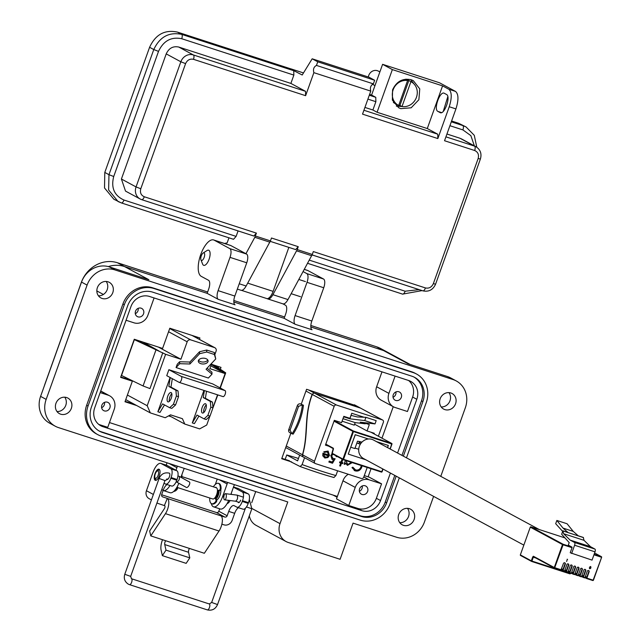<?xml version="1.0" encoding="UTF-8"?>
<svg xmlns="http://www.w3.org/2000/svg" width="642" height="642" viewBox="0 0 642 642"><rect width="100%" height="100%" fill="white"/><g stroke="black" fill="none" stroke-linecap="round" stroke-linejoin="round"><path stroke-width="0.96" d="M126.161 399.846L125.72 399.709M197.648 337.251L197.295 338.246L197.648 337.251M218.721 366.638L218.232 368.002L218.721 366.638M134.66 404.436L125.134 401.346L134.66 404.436M124.066 376.71L130.23 380.032L120.768 376.966L132.356 381.179L120.624 377.376L134.274 339.257L162.587 348.437L169.817 328.222L199.919 337.989L199.413 339.393M289.542 460.812L281.854 458.324M337.355 496.467L109.469 422.564M393.249 406.683L381.974 438.165M371.036 468.716L368.131 476.837M291.669 461.959L281.71 458.733L290.842 433.23M301.258 404.139L306.579 389.285L356.19 405.744M211.395 364.263L220.992 367.376L220.294 369.335M171.221 416.754L168.573 415.896M136.786 405.583L124.989 401.756L132.356 381.179M367.2 467.472L363.701 477.231A1.926 1.757 -61.6 0 1 361.382 478.499L315.519 463.628A1.926 1.757 -61.6 0 1 314.5 461.277L302.623 454.865L302.863 456.687L302.446 454.769L286.26 446.021M303.233 457.016A1.926 1.757 -61.6 0 1 302.759 456.687L302.944 456.783A1.926 1.757 118.4 0 0 303.321 457.064L315.254 463.508M287.552 460.17L300.119 466.525C313.561 471.348 324.828 475.008 333.928 477.488L335.918 475.537L337.62 470.795M304.557 457.738L302.109 464.575A46.754 3.178 19.7 0 0 335.918 475.537M333.928 477.488L334.049 477.536C324.9 475.04 313.609 471.38 300.199 466.557L302.109 464.575M299.678 455.098L297.615 460.86L286.741 454.985L285.16 459.391M363.236 422.516L369.319 424.603L367.055 430.942L354.609 424.218M328.792 446.214L325.438 445.123L334.322 420.325L341.544 422.669L343.815 416.329L349.938 418.311L351.744 413.263L364.014 417.244M305.945 391.05L312.14 394.397C303.65 416.457 308.529 433.896 302.446 454.769M303.449 405.246L300.576 403.922A2.696 2.456 118.4 0 0 297.326 405.696L288.78 429.562A2.696 2.456 118.4 0 0 289.839 432.692L293.089 434.177A30.118 12.222 -72 0 0 303.449 405.246L300.576 403.922M354.32 404.765L360.29 407.991L314.428 393.121L308.465 389.895M378.387 436.223L383.386 422.259A1.926 1.757 -61.6 0 0 382.359 419.908L336.504 405.038L314.604 393.209A1.926 1.757 118.4 0 0 313.842 393.153L313.657 393.056A1.926 1.757 -61.6 0 1 314.428 393.121M302.623 454.865C308.842 433.31 303.883 416.393 312.317 394.493L334.177 406.306L314.5 461.277M286.741 454.985A46.754 3.178 -160.3 0 1 298.474 458.468M374.061 433.888L374.278 433.286L367.055 430.942M327.115 451.599L328.728 455.034L322.934 453.156L322.774 455.812L324.884 458.035L327.885 457.553L329.466 455.459L328.126 451.069L323.817 451.767L324.379 452.393L327.709 451.872L324.202 452.297M342.098 459.102L341.006 462.168L339.867 461.799L339.562 462.657L340.693 463.026L339.682 465.843L340.477 466.108L341.488 463.283L342.627 463.652L342.932 462.794L341.801 462.425L342.844 459.503M361.189 465.522L360.908 467.103C359.761 469.551 357.971 470.482 355.532 469.888L352.883 467.248L351.985 467.601L355.13 470.859C358.108 471.581 360.29 470.442 361.679 467.424L362.04 465.795M355.532 469.888L354.705 469.527M334.177 406.306A1.926 1.757 -61.6 0 1 336.504 405.038M345.436 460.41L344.104 464.126L344.898 464.391L345.364 463.091L347.474 465.362L352.241 462.617M332.099 453.701L330.839 455.515L332.002 459.335L333.615 459.696L332.235 462.063L329.226 461.084L328.873 462.063L332.508 463.243L335.124 458.757L332.444 458.364M336.111 455.868L336.079 456.462L336.946 456.318M332.997 458.613L331.617 455.804L333.054 454.215M312.14 394.397L313.465 393.257M313.521 393.089L312.317 394.493M360.973 408.36A1.926 1.757 118.4 0 0 360.467 408.087L382.359 419.908M328.038 451.021L329.466 455.459M329.29 455.363L327.885 457.553M327.709 457.457L324.708 457.939M341.488 463.283L340.477 466.108M340.3 466.012L339.698 465.811M339.57 462.625L340.693 463.026M342.668 459.407L341.801 462.425M342.748 462.73L342.627 463.652M342.451 463.556L341.311 463.187M354.151 470.426L355.13 470.859M355.355 469.792L352.707 467.159M361.863 465.739L361.679 467.424M361.502 467.328C360.106 470.345 357.931 471.485 354.954 470.763M314.604 393.209L360.467 408.087M344.112 464.094L344.898 464.391M351.985 462.77L347.298 465.265M344.722 464.294L345.364 463.091M332.508 463.243L328.889 462.031M332.508 459.544L333.615 459.696M332.331 459.455L331.914 459.287M336.769 456.221L336.873 456.719M336.697 456.623L336.079 456.422M332.877 454.119L331.617 455.804M331.441 455.716L332.821 458.516M334.883 458.773L332.331 463.147M292.03 433.832L290.023 430.228L298.57 406.362L302.39 404.901A30.118 12.222 108 0 1 292.03 433.832M323.247 454.183L328.335 455.868L323.247 454.183L324.98 457.064M328.335 455.868L327.059 457.048L324.635 456.935M347.218 464.254L346.046 460.611M325.157 457.16L323.424 454.271M351.439 462.36L347.771 464.495L345.974 460.779M200.785 363.661A4.887 2.913 178.7 0 0 205.689 363.565A4.887 2.913 178.7 0 0 208.088 360.981A4.887 2.913 178.7 0 0 205.617 358.517A4.887 2.913 178.7 0 0 200.713 358.613A4.887 2.913 178.7 0 0 198.314 361.205A4.887 2.913 178.7 0 0 200.785 363.661M207.783 360.002A4.887 2.913 -1.3 0 1 200.737 361.703A4.887 2.913 -1.3 0 1 198.571 360.218M202.174 407.429A4.887 1.982 -72 0 0 202.431 413.031A4.887 1.982 -72 0 0 205.713 409.339A4.887 1.982 -72 0 0 205.448 403.73A4.887 1.982 -72 0 0 202.174 407.429M203.763 412.573A4.887 1.982 108 0 1 204.3 408.119A4.887 1.982 108 0 1 206.251 404.885M167.739 396.258A4.887 1.982 -72 0 0 168.003 401.868A4.887 1.982 -72 0 0 171.278 398.168A4.887 1.982 -72 0 0 171.021 392.567A4.887 1.982 -72 0 0 167.739 396.258M169.327 401.402A4.887 1.982 108 0 1 169.865 396.949A4.887 1.982 108 0 1 171.815 393.715M177.224 364.303L176.06 367.553L179.68 363.693L189.928 363.998L189.888 362.04L179.632 361.735L177.224 364.303M189.928 363.998L199.59 353.71L206.74 352.009L214.388 354.488L215.744 358.95L206.082 369.238L211.988 374.174L208.369 378.034L176.06 367.553M125.752 399.629L150.332 412.902L165.211 417.725L170.515 414.836L182.416 418.696L184.768 424.065L169.095 415.607M209.87 416.225L206.716 425.036L199.646 428.896L184.768 424.065M211.796 363.163L209.838 368.628L225.141 373.596L220.021 387.872M217.534 394.83L212.935 407.678M169.713 328.527L190.714 339.875L214.516 347.595A2.937 2.672 -61.6 0 1 216.081 351.174L214.918 354.424M190.714 339.875A2.937 2.672 118.4 0 0 187.175 341.801L168.557 331.745M150.332 412.902L147.203 405.736L165.62 354.296L180.924 359.255L187.175 341.801M204.381 390.569L203.257 397.599L210.343 401.427L210.825 407.164L207.864 415.43L204.092 418.881L197.014 415.053L192.295 422.918L194.422 423.608L198.932 416.088M192.295 422.918L203.931 390.416M170.242 377.56L168.83 386.436L175.908 390.256L176.389 396.002L173.428 404.267L169.657 407.71L162.578 403.89L157.86 411.755L159.986 412.445L164.496 404.925M157.86 411.755L170.122 377.496M168.886 369.704L166.743 375.674L179.158 382.375A3.178 1.292 -72 0 0 179.246 382.415A3.178 1.292 -72 0 0 181.413 379.903A3.178 1.292 -72 0 0 181.293 376.405L225.077 390.609L212.671 383.9L168.886 369.704L181.293 376.405M158.357 347.065L180.924 359.255M134.162 339.554L165.62 354.296M143.046 342.098L159.072 351.062L135.261 339.578M162.787 352.763L149.963 388.587L143.07 385.954L121.531 375.474L134.355 339.642M127.397 395.039L147.203 405.736M214.091 365.137L225.527 372.713L222.309 372.063L225.141 373.596M210.825 365.86L220.005 370.819L222.373 371.509L211.306 364.528M212.63 408.745L217.815 394.926M225.077 390.609A3.178 1.292 108 0 1 225.206 394.1A3.178 1.292 108 0 1 223.031 396.612A3.178 1.292 108 0 1 222.943 396.579L179.335 382.439M169.657 407.71L171.783 408.4L175.555 404.958L178.516 396.692L178.035 390.946L170.949 387.126L172.305 378.676M168.83 386.436L170.949 387.126M175.908 390.256L178.035 390.946M176.389 396.002L178.516 396.692M173.428 404.267L175.555 404.958M204.092 418.881L206.218 419.571L209.99 416.12L212.951 407.855L212.47 402.117L205.384 398.289L206.507 391.259M203.257 397.599L205.384 398.289M210.343 401.427L212.47 402.117M210.825 407.164L212.951 407.855M207.864 415.43L209.99 416.12M215.744 358.95L214.348 352.522L206.692 350.042L199.542 351.752L189.888 362.04M211.988 374.174L211.94 372.208L207.101 368.163M179.632 361.735L179.68 363.693M199.59 353.71L199.542 351.752M206.74 352.009L206.692 350.042M214.388 354.488L214.348 352.522M44.378 385.81A30.03 27.373 -61.6 0 1 45.028 383.78L81.285 282.512A30.03 27.373 -61.6 0 1 117.494 262.771L207.631 291.998M233.857 300.504L284.615 316.971M310.84 325.47L376.581 346.792A30.03 27.373 -61.6 0 1 380.754 348.574L387.72 352.338A30.03 27.373 -61.6 0 0 383.555 350.556L310.832 326.971L383.555 350.556A30.03 27.373 -61.6 0 1 387.72 352.338L410.118 364.439M117.494 262.771L124.468 266.534L207.149 293.346L124.468 266.534A30.03 27.373 118.4 0 0 108.273 266.582A30.03 27.373 -61.6 0 1 124.468 266.534L148.864 279.711L109.365 266.903A23.104 21.058 118.4 0 0 81.51 282.087L87.087 285.104A23.104 21.058 -61.6 0 1 114.942 269.913L453.027 379.55A23.104 21.058 -61.6 0 1 456.229 380.923A23.104 21.058 -61.6 0 1 465.338 407.766L440.781 476.356M233.84 302.005L284.133 318.32L233.84 302.005M162.538 539.721A10.537 4.277 -72 0 0 161.094 550.082L162.362 555.643L186.164 563.363L189.799 557.858L188.539 552.289A2.833 1.148 108 0 1 189.462 548.445L204.341 553.276L219.026 531.022A9.622 3.908 -72 0 0 220.864 515.831L167.297 498.457A9.622 3.908 108 0 1 165.459 513.648L150.774 535.901L149.658 530.982L164.344 508.729A1.926 0.778 -72 0 0 164.761 507.878A1.926 0.778 -72 0 0 164.713 505.695L158.454 503.593A6.845 6.235 -61.6 0 1 157.499 503.192A6.845 6.235 -61.6 0 1 156.985 502.871L157.499 503.192M230.061 500.535A5.866 2.383 108 0 1 227.124 503.553M240.654 500.142A3.274 1.324 108 0 1 238.463 502.614A3.274 1.324 108 0 1 237.957 501.972M159.264 475.915A5.866 2.383 108 0 1 155.332 480.352A5.866 2.383 108 0 1 155.019 473.619A5.866 2.383 108 0 1 158.951 469.182A5.866 2.383 108 0 1 159.264 475.915M168.605 478.322A3.274 1.324 108 0 1 167.04 479.454A3.274 1.324 108 0 1 166.623 479.036M150.774 535.901L189.462 548.445M220.864 515.831L224.804 517.043A1.958 1.782 118.4 0 0 227.164 515.759L228.729 511.393L234.675 513.319L232.171 520.325A6.845 6.235 -61.6 0 1 223.922 524.827L221.875 524.161M162.362 555.643L165.997 550.138L164.729 544.568A2.833 1.148 108 0 1 165.66 540.724M167.297 498.457L164.4 505.527M224.804 517.043L216.442 512.525L161.632 494.749M161.72 489.661L163.261 490.159L161.696 494.525A1.958 1.782 118.4 0 0 162.739 496.916L166.992 498.296M165.997 550.138L189.799 557.858M151.416 499.901L149.137 498.673A6.845 6.235 -61.6 0 1 146.44 490.721L153.085 472.143A11.548 4.687 -72 0 1 160.829 463.42A11.548 4.687 -72 0 1 161.15 463.556L167.105 465.49A11.548 4.687 -72 0 0 166.784 465.346L160.829 463.42M216.442 512.525A1.958 1.782 118.4 0 0 218.802 511.241L219.676 508.809M242.845 509.106A7.696 3.122 -72 0 0 243.061 509.194A7.696 3.122 -72 0 0 248.221 503.376L248.478 502.654A7.696 3.122 -72 0 0 248.277 493.915L238.527 488.65A11.548 4.687 -72 0 0 238.206 488.506L233.519 486.989M234.675 513.319A7.696 3.122 108 0 1 238.487 507.71M243.061 509.194L237.107 507.26A7.696 3.122 -72 0 1 236.89 507.172L234.105 505.663A7.696 3.122 -72 0 0 233.889 505.575A7.696 3.122 -72 0 0 228.729 511.393M163.261 490.159A7.696 3.122 108 0 1 167.072 484.549M164.023 483.225L165.475 484.012A7.696 3.122 -72 0 0 165.684 484.1A7.696 3.122 -72 0 0 170.852 478.282L171.109 477.56A7.696 3.122 -72 0 0 170.908 468.829L161.15 463.556M171.422 485.938A7.696 3.122 -72 0 0 171.639 486.034A7.696 3.122 -72 0 0 176.799 480.216L177.064 479.494A7.696 3.122 -72 0 0 176.863 470.755L167.105 465.49M231.232 493.377A5.866 2.383 108 0 1 231.433 494.412M237.107 507.26A7.696 3.122 -72 0 0 242.267 501.45L242.532 500.72A7.696 3.122 -72 0 0 242.331 491.989L233.447 487.19M212.566 498.89A5.866 2.383 -72 0 0 212.727 498.962A5.866 2.383 -72 0 0 216.739 494.324A5.866 2.383 -72 0 0 216.514 487.864A5.866 2.383 -72 0 0 216.346 487.792A5.866 2.383 -72 0 0 216.177 487.759A6.869 2.785 108 0 1 216.202 487.743A1.292 0.522 108 0 0 215.969 487.262A1.292 0.522 108 0 0 215.696 487.326L216.145 487.471M156.03 480.336A5.866 2.383 108 0 1 155.773 479.847L154.947 477.736A3.916 1.589 108 0 1 155.284 473.86A3.916 1.589 108 0 1 157.113 471.067A3.916 1.589 108 0 1 158.542 471.806A3.916 1.589 108 0 1 158.117 475.385A3.916 1.589 108 0 1 154.947 477.736M157.113 471.067L159.015 469.848A5.866 2.383 108 0 1 159.513 469.607M178.877 483.29A5.866 2.383 108 0 1 178.38 484.309M215.367 497.67A3.916 1.589 -72 0 0 217.606 494.846A3.916 1.589 -72 0 0 217.975 490.761M216.073 498.906A5.866 2.383 -72 0 0 219.131 490.576M217.437 490.673L220.142 490.416A1.292 0.522 -72 0 0 220.896 489.437A1.292 0.522 -72 0 0 221.065 488.554A10.737 4.358 -72 0 0 219.371 483.691A10.737 4.358 -72 0 0 219.074 483.562L218.328 483.322A10.737 4.358 -72 0 0 213.353 486.821M217.437 490.488L219.395 490.175A1.292 0.522 -72 0 0 220.15 489.188A1.292 0.522 -72 0 0 220.318 488.313A10.737 4.358 -72 0 0 218.625 483.45A10.737 4.358 -72 0 0 218.328 483.322M209.733 497.991A10.737 4.358 -72 0 0 211.403 503.617A10.737 4.358 -72 0 0 211.708 503.745A10.737 4.358 -72 0 0 215.471 501.859A1.292 0.522 -72 0 0 215.961 499.773L214.861 497.847M215.086 497.558L216.707 500.014A1.292 0.522 -72 0 1 216.218 502.108A10.737 4.358 -72 0 1 212.454 503.986L211.708 503.745M181.341 477.512A1.292 0.522 -72 0 0 181.766 476.749A1.292 0.522 -72 0 0 181.943 475.866A10.737 4.358 -72 0 0 181.895 474.655M174.311 490.849A10.737 4.358 -72 0 0 176.341 489.172A1.292 0.522 -72 0 0 176.903 487.286M173.757 491.379A10.737 4.358 -72 0 0 177.088 489.421A1.292 0.522 -72 0 0 177.577 487.326L177.224 486.708M176.101 481.909L176.735 482.102C178.933 480.93 179.792 479.02 179.311 476.396L179.126 476.332M176.775 482.126L186.413 487.455A3.122 1.284 -61.1 0 0 186.413 487.455A3.122 1.284 -61.1 0 0 186.421 487.455A3.122 1.284 -61.1 0 0 189.053 485.336A3.122 1.284 -61.1 0 0 189.43 481.99A3.122 1.284 -61.1 0 0 189.43 481.982L179.311 476.396M236.858 495.126L237.227 495.175C238.03 497.903 237.484 499.909 235.598 501.193M224.499 499.805A3.122 1.212 97.1 0 1 223.898 496.378A3.122 1.212 97.1 0 1 225.454 493.666A3.122 1.212 97.1 0 1 225.623 493.722A3.122 1.212 97.1 0 1 226.233 497.149A3.122 1.212 97.1 0 1 224.676 499.861A3.122 1.212 97.1 0 1 224.499 499.805M224.676 499.861L235.686 501.233M203.137 253.036L207.013 250.549A7.953 3.226 108 0 1 208.634 250.203A7.953 3.226 108 0 1 208.851 250.3A7.953 3.226 108 0 1 209.059 259.328A7.953 3.226 108 0 1 203.723 265.339A7.953 3.226 108 0 1 203.506 265.242A7.953 3.226 108 0 1 202.615 264.111L200.938 259.817A3.98 1.613 108 0 1 201.283 255.869A3.98 1.613 108 0 1 203.137 253.036A3.98 1.613 108 0 1 204.597 253.791A3.98 1.613 108 0 1 204.156 257.426A3.98 1.613 108 0 1 200.938 259.817M399.757 522.684A8.86 8.073 118.4 0 0 408.545 516.505A8.86 8.073 118.4 0 0 407.501 508.352M398.722 514.523A8.86 8.073 118.4 0 0 402.213 524.811A8.86 8.073 118.4 0 0 414.114 519.514A8.86 8.073 118.4 0 0 410.623 509.226A8.86 8.073 118.4 0 0 398.722 514.523M441.198 406.948A8.86 8.073 118.4 0 0 449.978 400.777A8.86 8.073 118.4 0 0 448.935 392.615M440.155 398.794A8.86 8.073 118.4 0 0 443.646 409.082A8.86 8.073 118.4 0 0 455.555 403.786A8.86 8.073 118.4 0 0 452.064 393.498A8.86 8.073 118.4 0 0 440.155 398.794M98.435 295.793A8.86 8.073 118.4 0 0 107.214 289.614A8.86 8.073 118.4 0 0 106.171 281.461M97.391 287.632A8.86 8.073 118.4 0 0 100.882 297.928A8.86 8.073 118.4 0 0 112.791 292.632A8.86 8.073 118.4 0 0 109.3 282.344A8.86 8.073 118.4 0 0 97.391 287.632M56.994 411.522A8.86 8.073 118.4 0 0 65.773 405.351A8.86 8.073 118.4 0 0 64.738 397.189M55.95 403.369A8.86 8.073 118.4 0 0 59.441 413.657A8.86 8.073 118.4 0 0 71.35 408.36A8.86 8.073 118.4 0 0 67.859 398.072A8.86 8.073 118.4 0 0 55.95 403.369M220.768 489.742A6.356 2.576 108 0 1 219.813 495.768A6.356 2.576 108 0 1 216.683 499.966M393.265 394.79A4.622 4.213 118.4 0 0 395.079 400.159A4.622 4.213 118.4 0 0 401.298 397.398A4.622 4.213 118.4 0 0 399.476 392.029A4.622 4.213 118.4 0 0 393.265 394.79M362.056 494.468A4.622 4.213 118.4 0 0 367.481 491.78A4.622 4.213 118.4 0 0 365.804 486.058A4.622 4.213 118.4 0 0 365.162 485.785A4.622 4.213 118.4 0 0 359.737 488.466A4.622 4.213 118.4 0 0 361.414 494.196A4.622 4.213 118.4 0 0 362.056 494.468M104.309 410.88A4.622 4.213 118.4 0 0 109.742 408.2A4.622 4.213 118.4 0 0 108.065 402.478A4.622 4.213 118.4 0 0 107.423 402.205A4.622 4.213 118.4 0 0 101.99 404.885A4.622 4.213 118.4 0 0 103.667 410.607A4.622 4.213 118.4 0 0 104.309 410.88M135.518 311.209A4.622 4.213 118.4 0 0 137.34 316.578A4.622 4.213 118.4 0 0 143.551 313.81A4.622 4.213 118.4 0 0 141.73 308.441A4.622 4.213 118.4 0 0 135.518 311.209M456.229 380.923L450.652 377.913A23.104 21.058 118.4 0 0 447.45 376.541L407.951 363.733L376.581 346.792M295.288 324.338A7.704 3.122 108 0 1 295.087 315.599L307.004 282.328L323.737 287.752L311.827 321.024A7.704 3.122 108 0 0 312.028 329.763L295.288 324.338L284.133 318.32L285.69 313.978A7.704 3.122 108 0 0 285.489 305.239L283.002 303.891M218.296 299.373A7.704 3.122 108 0 1 218.103 290.633L230.013 257.362L246.753 262.787L234.836 296.058A7.704 3.122 108 0 0 235.036 304.798L218.296 299.373L207.149 293.346L208.698 289.012A7.704 3.122 108 0 0 208.506 280.273L201.251 276.357A19.252 7.816 -72 0 1 200.521 255.179A19.252 7.816 -72 0 1 213.666 239.956A19.252 7.816 -72 0 1 214.203 240.188L230.935 245.613A19.252 7.816 -72 0 0 230.406 245.388L213.666 239.956M433.607 496.386L424.418 522.05A23.104 21.058 -61.6 0 1 396.563 537.234L353.052 523.126L340.099 559.294L288.218 542.466A15.4 14.036 -61.6 0 1 286.075 541.551A15.4 14.036 -61.6 0 1 280.008 523.655L287.776 501.956L58.486 427.596A23.104 21.058 -61.6 0 1 55.276 426.224A23.104 21.058 -61.6 0 1 46.168 399.388L87.087 285.104M416.53 374.021L415.133 373.275A24.645 22.462 118.4 0 0 411.715 371.806L152.627 287.785A24.645 22.462 118.4 0 0 122.919 303.987L86.662 405.254A24.645 22.462 118.4 0 0 96.372 433.88L97.769 434.634A24.645 22.462 -61.6 0 1 88.058 406.009L124.315 304.741A24.645 22.462 -61.6 0 1 154.024 288.539L413.103 372.561A24.645 22.462 -61.6 0 1 416.53 374.021A24.645 22.462 -61.6 0 1 426.24 402.654L406.482 457.834M55.276 426.224L49.699 423.214A23.104 21.058 -61.6 0 1 40.59 396.379L81.51 282.087M286.075 541.551L256.102 525.365A15.4 14.036 -61.6 0 1 249.321 515.791M251.736 502.702L255.725 491.563M215.319 484.429L217.237 479.084M166.182 465.153L167.024 462.802M230.013 257.362A7.704 3.122 -72 0 0 229.82 248.623L214.203 240.188M246.753 262.787A7.704 3.122 -72 0 0 246.552 254.047L230.935 245.613M307.004 282.328A7.704 3.122 -72 0 0 306.804 273.588L303.136 271.606M323.737 287.752A7.704 3.122 -72 0 0 323.544 279.013L307.927 270.587A19.252 7.816 -72 0 0 307.39 270.354L304.348 269.367M399.316 477.865L389.983 503.922A24.645 22.462 -61.6 0 1 360.274 520.116L101.187 436.103A24.645 22.462 -61.6 0 1 97.769 434.634M175.988 470.281L176.911 467.697A5.778 5.264 118.4 0 0 177.256 466.116M163.148 490.464A13.474 5.473 -72 0 0 163.349 490.544A13.474 5.473 -72 0 0 169.986 485.496M178.805 483.249A13.474 5.473 108 0 1 170.042 492.711L163.349 490.544M184.35 468.419A5.778 5.264 118.4 0 0 183.612 469.872L180.948 477.295M211.33 503.577A13.474 5.473 -72 0 0 213.553 506.827A13.474 5.473 -72 0 0 222.589 496.643L227.124 483.98A5.778 5.264 118.4 0 0 227.469 482.399M228.688 500.367A13.474 5.473 108 0 1 220.254 508.994L213.553 506.827M234.563 484.702A5.778 5.264 118.4 0 0 233.816 486.154L230.887 494.348M403.353 456.149L422.893 401.571A20.793 18.947 118.4 0 0 414.7 377.416A20.793 18.947 118.4 0 0 411.811 376.18L152.732 292.158A20.793 18.947 118.4 0 0 127.662 305.825L91.405 407.092A20.793 18.947 118.4 0 0 99.598 431.247A20.793 18.947 118.4 0 0 102.487 432.483L361.566 516.505A20.793 18.947 118.4 0 0 386.636 502.83L396.186 476.171M394.79 475.417L385.24 502.084A20.793 18.947 -61.6 0 1 360.178 515.751L101.091 431.729A20.793 18.947 -61.6 0 1 98.908 430.854M413.994 377.055A20.793 18.947 -61.6 0 1 421.497 400.817L401.956 455.395M397.575 453.027L416.81 399.292A15.4 14.036 118.4 0 0 410.744 381.404A15.4 14.036 118.4 0 0 408.601 380.489L149.522 296.468A15.4 14.036 118.4 0 0 130.952 306.595L94.695 407.855A15.4 14.036 118.4 0 0 100.762 425.75A15.4 14.036 118.4 0 0 102.905 426.665L361.984 510.687A15.4 14.036 118.4 0 0 380.554 500.559L390.408 473.05M408.545 380.465A15.4 14.036 -61.6 0 1 412.629 397.037L407.453 411.506L395.071 407.485A11.548 10.529 -61.6 0 1 393.466 406.803A11.548 10.529 -61.6 0 1 388.908 393.377L395.095 376.108M364.287 475.594L369.286 477.207L381.557 483.835L376.373 498.304A15.4 14.036 -61.6 0 1 357.803 508.424L348.767 505.495L336.496 498.866L342.972 480.786A11.548 10.529 -61.6 0 1 348.317 474.261M100.16 392.583L108.073 395.151A11.548 10.529 -61.6 0 1 109.678 395.833A11.548 10.529 -61.6 0 1 114.236 409.259L107.76 427.339L98.78 424.426M348.767 505.495L355.243 487.414A11.548 10.529 -61.6 0 1 369.166 479.823L381.557 483.835M393.466 406.803L381.196 400.175A11.548 10.529 -61.6 0 1 376.637 386.757L381.974 371.854M154.088 297.952L147.901 315.222A11.548 10.529 -61.6 0 1 133.977 322.814L126.065 320.254M410.703 79.584L414.026 83.982M411.145 79.72L413.288 80.635L419.764 88.893L418.881 99.719L411.169 107.8L400.785 108.65L398.65 107.736L392.366 100.112L392.575 89.84C396.547 81.382 402.735 78.003 411.145 79.72M401.932 106.516L396.355 106.155M272.914 294.694L287.977 299.573C286.027 302.992 284.229 304.38 282.584 303.738L267.521 298.851C269.167 299.493 270.964 298.105 272.914 294.694L297.222 249.577L312.285 254.465L313.32 251.576L425.453 287.937C429.033 288.667 431.665 287.231 433.35 283.636L478.154 158.502C479.125 154.666 477.961 152.002 474.663 150.509L444.537 140.734L455.932 108.907L449.239 106.741L437.844 138.568L362.529 114.14L370.771 91.116L313.866 72.658L305.624 95.69L193.483 59.321C189.912 58.591 187.279 60.027 185.594 63.622L140.791 188.756C139.812 192.592 140.975 195.256 144.281 196.757L256.415 233.118L253.831 236.031L141.697 199.662A3.852 1.565 108 0 1 141.593 199.614A10.392 9.478 118.4 0 1 140.149 198.996L125.511 191.091L121.41 179.014L166.214 53.88C168.894 48.166 173.067 45.887 178.749 47.043L193.386 54.955A10.392 9.478 118.4 0 0 180.851 61.784L136.048 186.918A10.392 9.478 118.4 0 0 140.149 198.996L141.697 199.662A3.852 1.565 108 0 0 144.281 196.757M245.926 253.71L254.818 237.291L256.415 233.118M255.38 236.007L270.442 240.894L271.478 238.005L298.257 246.688L295.673 249.594L270.266 241.36L295.569 249.553M297.222 249.577L298.257 246.688M313.866 72.658C312.935 69.28 313.794 66.864 316.458 65.428L317.75 61.809L312.173 58.799L302.213 75.002L290.553 68.991L293.763 70.724L293.859 75.09L290.882 83.412L305.52 91.316L305.624 95.69M316.354 65.38L373.363 83.877L374.655 80.266L369.078 77.249L312.173 58.799M370.771 91.116C369.84 87.729 370.699 85.322 373.363 83.877M437.844 138.568L437.74 134.194L363.918 110.255M437.908 111.411L440.003 112.543C444.312 115.48 451.157 96.372 446.479 94.454L444.384 93.331C440.075 90.386 433.23 109.493 437.908 111.411L441.544 112.591M449.239 106.741C452.016 97.817 451.88 91.991 448.838 89.262L442.571 85.876L427.283 128.544L437.74 134.194M455.932 108.907C458.749 99.943 458.613 94.117 455.539 91.429L439.505 82.77L382.6 64.32L371.59 95.056L369.591 94.414M443.277 111.363L447.803 96.677M287.977 299.573L312.285 254.465M241.015 290.28L240.742 290.168C242.387 290.81 244.185 289.422 246.143 286.011L270.442 240.894M303.481 72.931L290.738 68.798M317.75 61.809L374.655 80.266M290.882 83.412L178.749 47.043M293.859 75.09L181.726 38.729C171.205 36.594 163.469 40.815 158.518 51.384L113.714 176.518C110.865 187.785 114.284 195.625 123.97 200.031L236.112 236.392L238.07 230.919M369.302 95.217L375.771 97.319L371.59 95.056M290.706 68.83L177.449 32.1C164.785 29.428 155.5 34.491 149.594 47.283L104.79 172.425L104.526 187.986L113.891 199.261L121.282 202.896A3.852 1.565 108 0 0 121.394 202.936L233.528 239.305L236.112 236.392M427.283 128.544L377.079 112.262L372.898 110.007L364.929 107.423M372.898 110.007L375.875 101.685L367.906 99.109M442.571 85.876L392.358 69.593L377.079 112.262M392.358 69.593L382.6 64.32M474.663 150.509A3.852 1.565 -72 0 0 474.566 146.135L459.929 138.231L446.944 134.018M474.366 145.862L470.859 135.631L462.906 129.909L449.922 125.704M459.929 138.231L461.51 138.929M309.34 260.146L405.15 291.211L419.114 289.63M476.789 147.227L474.286 135.326L466.012 126.915L458.621 123.28L451.599 121.009M228.945 237.821L227.124 242.901L224.515 243.478M375.771 97.319L375.875 101.685M288.852 247.387L273.107 291.372C271.365 295.826 269.423 298.281 267.273 298.723L267.521 298.851M267.273 298.723L241.496 290.361M407.59 80.555L398.674 105.473A13.402 12.214 -61.6 0 1 398.425 105.344A13.402 12.214 -61.6 0 1 393.201 89.631A13.402 12.214 -61.6 0 1 407.59 80.555L405.511 79.431A13.402 12.214 -61.6 0 1 407.221 79.849A13.402 12.214 -61.6 0 1 408.842 80.515L410.92 81.638A13.402 12.214 -61.6 0 1 411.161 81.767A13.402 12.214 -61.6 0 1 416.393 97.472A13.402 12.214 -61.6 0 1 401.996 106.548L399.918 105.424A13.402 12.214 -61.6 0 1 398.77 105.184M398.425 105.344L394.966 103.474A13.402 12.214 -61.6 0 1 393.361 102.415M379.879 71.92L378.411 71.126A7.198 6.556 118.4 0 0 377.416 70.7A7.198 6.556 118.4 0 0 368.356 77.016M405.937 79.126A13.402 12.214 -61.6 0 1 407.694 79.889L411.161 81.767M410.92 81.638L401.996 106.548M399.918 105.424L408.842 80.515M104.502 402.365A4.526 4.125 -61.6 0 1 104.301 404.845A4.526 4.125 -61.6 0 1 101.629 407.694M362.248 485.954A4.526 4.125 -61.6 0 1 362.048 488.434A4.526 4.125 -61.6 0 1 359.376 491.274M395.913 391.917A4.526 4.125 -61.6 0 1 395.713 394.397A4.526 4.125 -61.6 0 1 393.04 397.246M138.174 308.337A4.526 4.125 -61.6 0 1 137.966 310.816A4.526 4.125 -61.6 0 1 135.293 313.657M342.074 421.184L354.28 425.14L355.187 422.613L365.282 423.808L365.45 423.343M345.043 416.73L344.882 417.188L343.558 417.035M342.98 418.656L355.187 422.613M351.005 415.326L349.954 418.833L344.882 417.188M365.282 423.808L360.21 422.163L375.008 423.913L364.752 420.582L349.954 418.833M350.725 447.177L355.283 434.73L368.42 438.992L355.195 434.698L348.253 454.087L365.86 459.792M387.575 447.626L388.354 445.452L376.34 441.56L388.266 445.428L387.495 447.586M364.752 420.582L365.916 417.324L357.185 416.931L351.19 415.39M375.008 423.913L376.172 420.654L365.916 417.324M360.339 444.208L356.848 443.076M361.976 442.105A115.207 104.999 118.4 0 0 357.522 441.198L354.89 448.549L350.805 447.225M359.456 441.568L358.942 443.004A0.979 0.891 -61.6 0 1 358.429 443.59M539.32 529.578L373.483 440.011A10.513 9.582 118.4 0 0 372.023 439.393A10.513 9.582 118.4 0 0 359.672 445.492A10.513 9.582 118.4 0 0 363.492 458.516L523.808 545.098M562.673 531.424L555.683 523.703L556.847 520.445L567.103 523.768L573.242 531.399L562.994 528.077L567.969 532.467L562.898 530.814L561.662 534.264L569.205 542.602L568.298 545.122L572.014 547.136L563.09 544.239L530.862 526.833L564.936 537.884L530.862 526.833A0.49 0.449 118.4 0 0 530.276 527.154L562.496 544.56A0.49 0.449 -61.6 0 1 563.09 544.239L563.098 544.793L572.03 547.69L572.014 547.136M572.03 547.69L570.216 552.738L592.044 560.121L595.006 551.855A2.448 0.995 -72 0 0 594.941 549.079L590.512 546.687L584.011 540.323L583.297 537.434L578.225 535.789L573.242 531.399M562.898 530.814L563.604 533.711L570.104 540.074L574.534 542.466A2.448 0.995 108 0 1 574.598 545.235L571.637 553.508M570.104 540.074L590.512 546.687M584.011 540.323L563.604 533.711M560.867 570.176L554.536 568.122A0.49 0.449 -61.6 0 1 554.279 567.528L562.496 544.56L563.098 544.793L554.552 568.13L560.867 570.176L563.459 563.499A1.075 0.979 -61.6 0 1 565.329 564.101L563.066 570.417L562.737 570.786L561.148 569.927M564.27 571.284L562.737 570.786L564.599 570.915L566.854 564.599A1.075 0.979 -61.6 0 1 568.306 563.957A1.075 0.979 -61.6 0 1 568.724 565.209L566.469 571.516L566.14 571.886L564.551 571.027M566.156 571.894L568.001 572.014L570.256 565.706A1.075 0.979 -61.6 0 1 571.701 565.056A1.075 0.979 -61.6 0 1 572.126 566.308L569.871 572.624L569.542 572.993L567.945 572.134M569.558 572.993L571.396 573.113L573.659 566.806A1.075 0.979 -61.6 0 1 575.104 566.164A1.075 0.979 -61.6 0 1 575.529 567.416L573.266 573.723L572.945 574.092L571.348 573.234M574.47 574.59L572.945 574.092L574.799 574.221L577.062 567.905A1.075 0.979 -61.6 0 1 578.506 567.263A1.075 0.979 -61.6 0 1 578.932 568.515L576.668 574.823L576.331 575.192L574.75 574.333M577.872 575.689L576.339 575.192L578.201 575.32L580.464 569.013A1.075 0.979 -61.6 0 1 582.334 569.614L580.071 575.93L579.742 576.299L578.153 575.441M579.758 576.299L581.604 576.428L583.859 570.112A1.075 0.979 -61.6 0 1 585.311 569.47A1.075 0.979 -61.6 0 1 585.729 570.722L583.474 577.03L583.129 577.399L581.556 576.54M583.161 577.407L585.006 577.527L587.261 571.219A1.075 0.979 -61.6 0 1 589.131 571.821L586.876 578.137L586.547 578.506L584.95 577.648M589.757 568.78L589.316 567.889L590.592 566.493L590.736 568.331L589.645 568.74M566.605 561.477L567.271 559.511M583.474 537.587L563.066 530.966M562.994 528.077L556.847 520.445M586.523 577.391L585.207 576.965L586.844 577.022L588.778 571.629A1.075 0.979 118.4 0 0 588.521 570.497M583.121 576.291L581.804 575.866L583.45 575.922L585.376 570.529A1.075 0.979 118.4 0 0 585.119 569.398M579.718 575.192L578.402 574.759L580.047 574.823L581.973 569.43A1.075 0.979 118.4 0 0 581.716 568.29M576.315 574.084L574.999 573.659L576.644 573.715L578.578 568.322A1.075 0.979 118.4 0 0 578.322 567.191M572.913 572.985L571.597 572.56L573.242 572.616L575.176 567.223A1.075 0.979 118.4 0 0 574.919 566.083M569.518 571.878L568.202 571.452L569.847 571.508L571.773 566.116A1.075 0.979 118.4 0 0 571.516 564.984M566.116 570.778L564.799 570.353L566.445 570.409L568.371 565.016A1.075 0.979 118.4 0 0 568.114 563.885M562.713 569.671L561.397 569.245L563.042 569.302L564.976 563.909A1.075 0.979 118.4 0 0 564.711 562.777M589.805 566.862L590.632 566.509L591.001 567.263M589.934 567.416L589.837 566.878M589.316 567.889L589.966 567.44M589.797 568.804L589.356 567.905M567.159 559.214L567.568 559.359M590.223 567.656L590.552 568.282L589.878 568.579L589.533 567.969L590.223 567.656L590.552 568.282L589.846 568.563L589.5 567.953L589.846 568.563M590.784 567.175L589.982 566.926L590.263 567.416M590.183 567.64L590.512 568.258M290.023 430.228L288.78 429.562M298.57 406.362L297.326 405.696M214.516 347.595L191.942 335.405M155.902 350.131L143.07 385.954M219.026 531.022L165.459 513.648M164.729 544.568L188.539 552.289M162.225 496.635L162.739 496.916M227.164 515.759L218.802 511.241M153.366 494.46L146.44 490.721M233.511 487.021L238.527 488.65M242.331 491.989L248.277 493.915M242.532 500.72L248.478 502.654M248.221 503.376L242.267 501.45M170.908 468.829L176.863 470.755M171.109 477.56L177.064 479.494M176.799 480.216L170.852 478.282M220.318 488.313L221.065 488.554M219.395 490.175L220.142 490.416M215.961 499.773L216.707 500.014M215.471 501.859L216.218 502.108M181.509 475.73L181.943 475.866M176.991 487.134L177.577 487.326M176.341 489.172L177.088 489.421M129.451 584.621A3.122 1.268 -72 0 0 129.532 584.661L128.296 584.132C124.733 581.788 123.561 578.506 124.781 574.285L130.663 576.388L164.97 480.569L159.096 478.467C161.158 473.924 164.553 472.143 169.271 473.13A3.122 1.268 -72 0 0 169.159 473.106M167.257 479.028A3.122 1.268 -72 0 0 167.345 479.068A3.122 1.268 -72 0 0 169.472 476.597A3.122 1.268 -72 0 0 169.36 473.162A3.122 1.268 -72 0 0 169.271 473.13M207.27 609.86A3.122 1.268 -72 0 0 207.358 609.9L129.532 584.661A3.122 1.268 -72 0 0 131.666 582.19A3.122 1.268 -72 0 0 131.546 578.755A3.122 1.268 -72 0 0 131.466 578.723A3.122 1.268 -72 0 0 131.409 578.707M246.448 506.939L251.841 508.745L217.534 604.563C215.471 609.106 212.077 610.887 207.358 609.9A3.122 1.268 -72 0 0 209.493 607.428A3.122 1.268 -72 0 0 209.372 603.994A3.122 1.268 -72 0 0 209.284 603.962A3.122 1.268 -72 0 0 209.196 603.937M217.534 604.563L211.659 602.453L209.284 603.962L131.466 578.723L130.663 576.388M453.027 379.55L447.45 376.541M109.365 266.903L114.942 269.913M96.838 290.914L103.386 294.453M234.836 296.058L218.103 290.633M311.827 321.024L295.087 315.599M251.929 508.496L280.008 523.655M40.59 396.379L46.168 399.388M152.627 287.785L154.024 288.539M413.103 372.561L411.715 371.806M88.058 406.009L86.662 405.254M124.315 304.741L122.919 303.987M169.071 463.46L176.911 467.697M219.275 479.743L227.124 483.98M222.589 496.643L223.817 497.036M246.552 254.047L229.82 248.623M323.544 279.013L306.804 273.588M304.316 269.415L307.927 270.587M101.091 431.729L102.487 432.483M361.566 516.505L360.178 515.751M421.497 400.817L422.893 401.571M385.24 502.084L386.636 502.83M376.373 498.304L380.554 500.559M416.81 399.292L412.629 397.037M357.803 508.424L361.984 510.687M98.828 424.466L102.905 426.665M337.082 497.237L333.102 495.086M363.813 476.926L369.166 479.823M355.243 487.414L342.972 480.786M108.073 395.151L100.674 391.155M376.637 386.757L388.908 393.377M455.539 91.429L448.838 89.262M478.154 158.502L480.385 159.047C481.901 153.759 480.449 149.666 476.011 146.753A10.392 9.478 118.4 0 0 474.566 146.135L445.925 136.85M433.35 283.636L435.581 284.181L480.385 159.047M425.453 287.937A3.852 1.565 108 0 1 422.869 290.85A3.852 1.565 108 0 1 422.765 290.802L312.116 254.914M296.66 250.862L311.723 255.749M254.818 237.291L269.881 242.178M141.81 199.686L253.726 235.983M140.791 188.756L136.048 186.918L121.41 179.014M185.594 63.622L180.851 61.784L166.214 53.88M193.483 59.321A3.852 1.565 -72 0 0 193.386 54.955L305.52 91.316M177.449 32.1L181.63 34.355L293.763 70.724M451.31 121.811L462.802 125.543L458.621 123.28M239.241 283.772L246.143 286.011M123.97 200.031A3.852 1.565 108 0 1 121.394 202.936L118.072 201.524L108.626 190.008L108.971 174.68L104.79 172.425M121.507 202.968L233.423 239.257M113.714 176.518L108.971 174.68L153.775 49.546L158.518 51.384M181.726 38.729A3.852 1.565 -72 0 0 181.63 34.355C169.023 31.811 159.738 36.875 153.775 49.546L149.594 47.283M462.906 129.909A3.852 1.565 -72 0 0 462.802 125.543L466.012 126.915M405.15 291.211A3.852 1.565 108 0 1 402.566 294.124A3.852 1.565 108 0 1 402.462 294.076L307.622 263.324M247.7 283.13L273.107 291.372M370.891 432.186L391.716 443.429L353.453 431.023L334.209 420.63M334.017 421.168L352.867 431.344A0.49 0.449 -61.6 0 1 353.453 431.023L353.469 431.576L391.724 443.983L391.716 443.429A0.49 0.449 -61.6 0 1 391.973 444.031L389.959 448.91M382.793 468.941L381.789 471.726L343.534 459.319L353.469 431.576L352.867 431.344L342.932 459.086L331.954 453.156L333.31 448.188L325.791 444.128M343.221 459.696L381.452 472.095L382.078 471.798L383.009 469.061M390.184 449.031L391.965 444.055M333.31 448.188A0.49 0.449 118.4 0 0 333.391 448.67L325.654 444.513L333.399 448.702M331.962 453.132L331.954 453.156A0.49 0.449 118.4 0 0 332.211 453.758L343.061 459.616M382.03 471.798A0.49 0.449 -61.6 0 1 381.484 472.103L343.205 459.688A0.49 0.449 -61.6 0 1 342.932 459.086L343.534 459.319L343.125 459.656L332.147 453.725L333.503 448.758M358.717 449.272L355.05 448.084M360.956 443.293L359.183 442.33M593.946 554.8L601.361 557.2L601.353 556.646A0.49 0.449 -61.6 0 1 601.418 556.678L594.596 552.995L601.353 556.646L594.123 554.303M601.418 556.678A0.49 0.449 -61.6 0 1 601.61 557.24L601.418 556.678M530.83 526.825L530.284 527.13M574.534 542.466L594.941 549.079M574.598 545.235L595.006 551.855M586.876 578.137L593.136 580.167L601.642 557.272L593.425 580.24L601.602 557.272M532.708 556.975L531.319 560.827L531.921 561.06L533.309 557.208L532.708 556.975L533.39 556.245L554.279 567.528L561.196 569.807M563.066 570.417L564.599 570.915M566.469 571.516L568.001 572.014M569.871 572.624L571.396 573.113M573.266 573.723L574.799 574.221M576.668 574.823L578.201 575.32M580.071 575.93L581.604 576.428M583.474 577.03L585.006 577.527M530.276 527.154L520.341 554.897L530.276 527.154M570.545 573.314L569.855 573.844L570.184 573.466L531.921 561.06L531.6 561.429L569.855 573.844L531.584 561.429A0.49 0.449 -61.6 0 1 531.319 560.827L520.309 554.873L520.534 555.466A0.49 0.449 118.4 0 0 520.606 555.499L531.456 561.357M586.563 578.506L592.799 580.529L586.547 578.506M570.425 573.539A0.49 0.449 -61.6 0 1 569.879 573.844M593.377 580.232A0.49 0.449 -61.6 0 1 592.831 580.537M533.39 556.245A0.49 0.449 118.4 0 0 533.646 556.839L554.407 568.05M520.341 554.897A0.49 0.449 118.4 0 0 520.534 555.466L531.6 561.429M535.813 558.018L533.309 557.208L533.614 556.831M585.36 576.54L586.844 577.022M581.957 575.441L583.45 575.922M578.554 574.333L580.047 574.823M575.152 573.234L576.644 573.715M571.749 572.126L573.242 572.616M568.355 571.027L569.847 571.508M564.952 569.927L566.445 570.409M561.549 568.82L563.042 569.302M285.714 447.554L303.144 456.968M354.464 404.813L360.555 408.103M360.732 408.2L382.624 420.02M192.159 335.469L214.926 347.763M225.703 372.89L220.286 388.017M179.246 382.415L223.031 396.612M171.639 486.034L165.684 484.1M216.346 487.792L181.822 476.597M212.727 498.962L177.657 487.591M124.781 574.285L159.096 478.467M164.97 480.569L167.835 479.229M177.946 475.939L179.222 476.356M245.396 508.231L211.659 602.453M251.841 508.745L249.305 499.516M237.139 495.134L243.414 497.173M225.454 493.666L237.05 495.118M235.734 501.25L239.249 502.389M305.456 281.605L298.875 279.471M300.552 296.732L291.171 293.691M109.678 395.833L100.73 391.002M312.108 254.93L422.869 290.85C428.752 292.078 432.989 289.855 435.581 284.181M476.011 146.753L461.365 138.849M307.614 263.332L402.566 294.124L422.115 290.601M241.015 290.288L237.331 289.093M374.968 85.627L372.256 84.158M370.924 432.194L391.78 443.462L390.216 449.055M383.049 469.077L382.078 471.798L381.468 472.095M584.677 577.896L583.145 577.399M581.275 576.797L579.742 576.299M571.075 573.483L569.542 572.993M567.672 572.383L566.14 571.886M554.552 568.13L533.582 556.815"/></g></svg>
